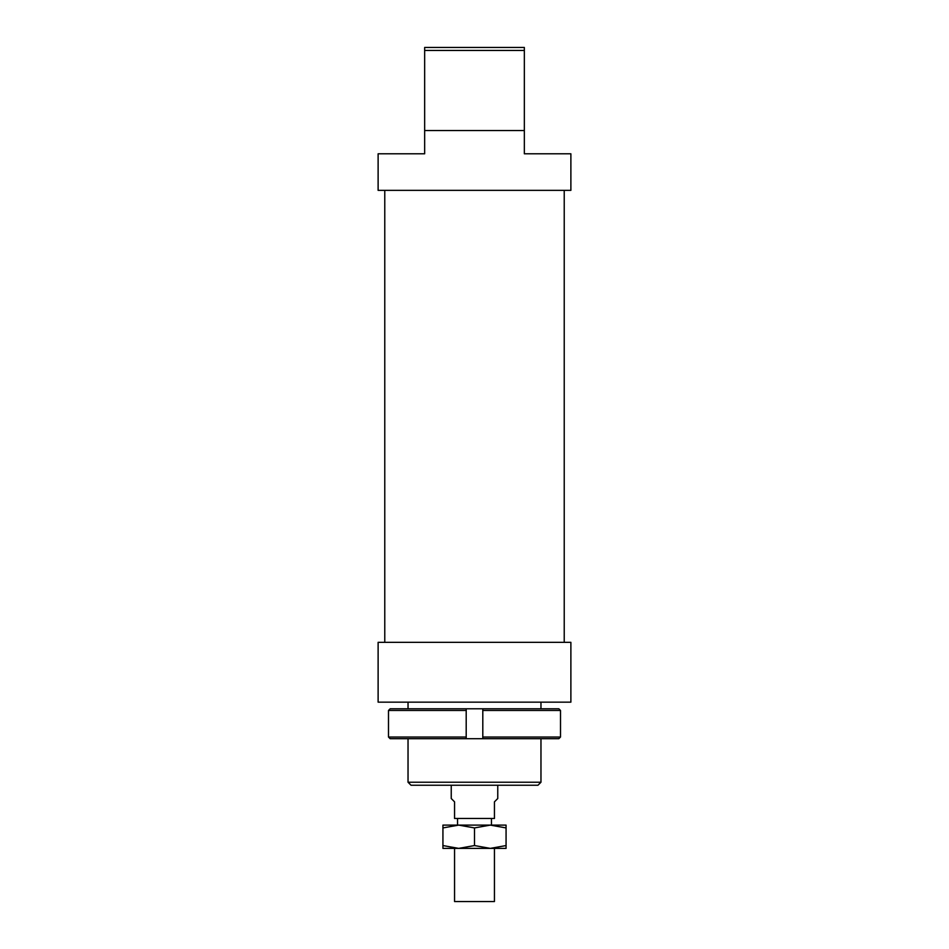 <?xml version="1.0" encoding="UTF-8"?>
<svg xmlns="http://www.w3.org/2000/svg" width="949" height="949" viewBox="0 0 949 949"><rect width="100%" height="100%" fill="white"/><g stroke="black" fill="none" stroke-linecap="round" stroke-linejoin="round"><path stroke-width="1.42" d="M494.441 848.382L494.441 901.55L454.559 901.55L454.559 848.382M497.762 785.238L497.762 798.524L494.441 801.846L494.441 818.465L454.559 818.465L454.559 801.846L451.238 798.524L451.238 785.238M558.842 708.796L560.503 710.457L560.503 737.041L482.804 737.041L482.804 708.796L482.804 710.457L560.503 710.457L558.842 708.796L466.196 708.796L466.196 710.457L466.196 708.796L390.158 708.796L388.497 710.457L390.158 708.796M390.158 738.702L466.196 738.702L466.196 737.041L388.497 737.041L390.158 738.702L388.497 737.041L388.497 710.457L466.196 710.457L466.196 738.702L558.842 738.702L560.503 737.041L558.842 738.702M482.804 737.041L482.804 738.702L482.804 737.041M560.503 710.457L560.503 737.041M490.289 825.108L506.066 825.108L506.066 827.931L490.289 825.108L474.5 827.931L458.711 825.108L490.289 825.108M442.934 825.108L458.711 825.108L442.934 827.931L442.934 825.108M442.934 845.559L458.711 848.382L442.934 848.382L442.934 827.931M474.5 845.559L490.289 848.382L458.711 848.382L474.5 845.559L474.5 827.931M506.066 845.559L506.066 848.382L490.289 848.382L506.066 845.559L506.066 827.931M570.883 642.331L378.117 642.331L378.117 702.153L570.883 702.153L570.883 642.331M524.346 130.535L524.346 153.797L570.883 153.797L570.883 190.358L378.117 190.358L378.117 153.797L424.654 153.797L424.654 130.535L524.346 130.535L524.346 47.45L424.654 47.45L424.654 130.535M474.5 785.238L537.976 785.238L540.966 782.237L408.034 782.237L411.024 785.238L474.5 785.238M524.346 77.355L524.346 123.892M424.654 50.439L524.346 50.439M457.548 818.465L457.548 825.108M491.452 818.465L491.452 825.108M408.034 702.153L408.034 708.796M408.034 738.702L408.034 782.237M540.966 702.153L540.966 708.796M540.966 738.702L540.966 782.237M384.772 190.358L384.772 642.331M564.228 190.358L564.228 642.331"/></g></svg>
